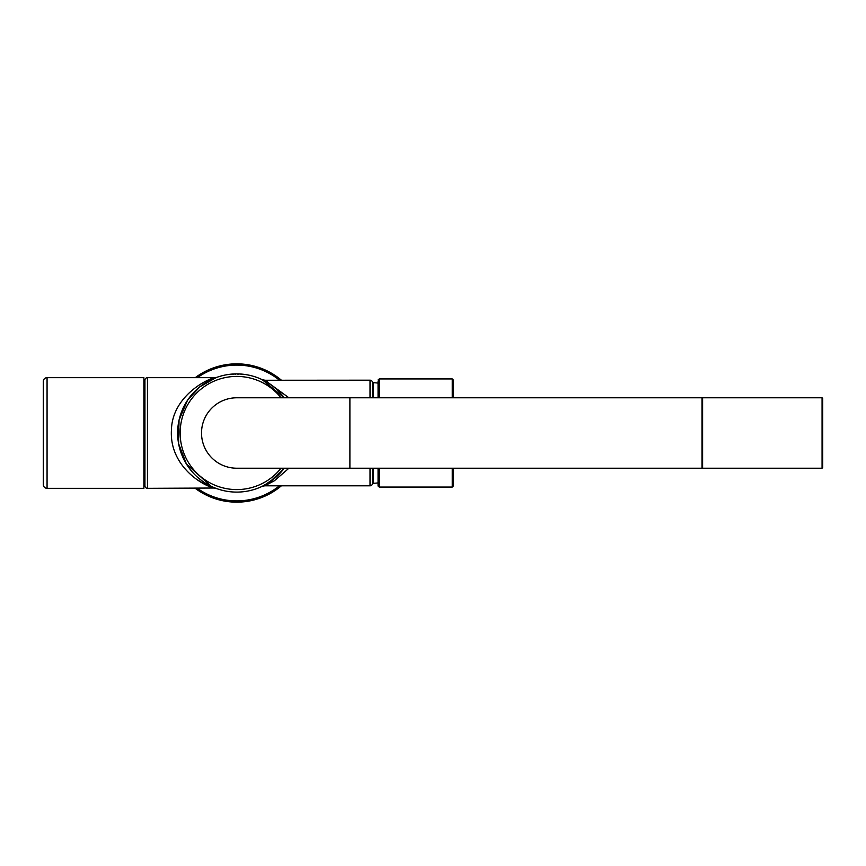 <?xml version="1.0" encoding="UTF-8"?>
<svg xmlns="http://www.w3.org/2000/svg" width="866" height="866" viewBox="0 0 866 866"><rect width="100%" height="100%" fill="white"/><g stroke="black" fill="none" stroke-linecap="round" stroke-linejoin="round"><path stroke-width="1.3" d="M370.02 397.786L370.02 380.185A2.511 2.511 0 0 1 372.532 382.707L372.532 397.786L372.532 383.335L373.149 382.718A50.293 50.293 0 0 1 378.063 383.097M288.919 468.214L274.457 480.727L264.704 485.815L370.02 485.815A2.511 2.511 0 0 0 372.532 483.293L372.532 468.214L372.532 482.665L373.149 483.282A50.293 50.293 0 0 0 378.063 482.903M373.149 382.718L373.149 397.786M373.149 468.214L373.149 483.282M378.29 379.481L378.063 397.786L378.063 381.441M379.33 468.214L379.33 487.071L378.063 485.815L378.063 468.214L378.28 486.519M452.258 397.786L452.258 378.929L453.513 380.185L453.513 397.786M453.513 468.214L453.513 485.815L452.258 487.071L452.258 468.214M43.3 484.559L43.3 381.441A3.767 3.767 0 0 1 47.067 377.673L47.067 488.327A3.767 3.767 0 0 1 43.3 484.559M47.067 377.673L143.897 377.673L143.897 488.327L47.067 488.327M43.3 389.029L43.3 476.971M236.732 397.786A35.214 35.214 0 0 0 201.518 433A35.214 35.214 0 0 0 236.732 468.214A35.214 35.214 0 0 1 201.518 433A35.214 35.214 0 0 1 236.732 397.786L349.896 397.786L349.896 468.214L701.99 468.214L701.99 397.786L349.896 397.786M822.072 397.786L822.7 398.425L822.7 467.575L822.072 468.214L822.072 397.786L702.618 397.786L702.618 468.214L701.99 467.575M197.372 488.327A67.905 67.905 0 0 0 279.415 485.815M279.415 380.185A67.905 67.905 0 0 0 197.372 377.673M195.24 377.673A69.161 69.161 0 0 1 281.385 380.185M281.385 485.815A69.161 69.161 0 0 1 195.24 488.327M144.936 403.069L144.936 462.931M143.897 463.18L144.687 463.18M143.897 402.82L144.687 402.82M214.844 377.673L147.458 377.673A2.511 2.511 0 0 0 144.936 380.185L144.936 485.815A2.511 2.511 0 0 0 147.458 488.327L213.902 488.023C200.317 484.679 169.314 464.522 171.425 430.023C172.161 396.606 206.866 378.994 214.844 377.673L216.933 377.316M262.214 486.324L269.835 481.961L284.2 468.214A59.105 59.105 0 0 1 177.627 433A59.105 59.105 0 0 1 284.2 397.786L262.192 379.665A6.289 6.235 115.5 0 0 264.888 380.261L288.919 397.786M267.258 381.321L266.36 380.91M370.02 380.185L264.888 380.261M262.214 379.676L263.296 380.206M264.033 380.585L264.769 380.975M265.148 381.181L267.334 382.447M267.659 382.631L272.433 385.911M276.503 389.289L279.382 392.082M283.669 468.917L279.393 473.897M276.416 476.798L264.617 485.112M196.225 479.093L204.722 484.202M211.477 487.157L213.848 488.002M236.732 492.105A59.105 59.105 0 0 1 177.627 433A59.105 59.105 0 0 1 236.732 373.895L228.808 374.437M216.035 377.641L199.645 386.994L187.424 400.417L179.035 420.172L178.602 443.684L186.428 464.024L211.12 486.259M235.476 374.534L235.476 373.895M237.988 374.534L237.988 373.895L243.963 374.339M452.258 378.929L379.33 378.929L379.33 397.786M370.02 485.815L370.02 468.214M147.458 377.673L147.458 488.327M281.028 397.786A56.582 56.582 0 0 0 180.15 433A56.582 56.582 0 0 0 281.028 468.214M216.099 488.381A6.289 6.019 -69.6 0 0 213.902 488.023M452.258 487.071L379.33 487.071L378.193 486.367M379.33 378.929L378.182 379.654M349.896 468.214L236.732 468.214M822.072 468.214L702.618 468.214M701.99 398.425L702.618 397.786M264.704 380.185L262.062 379.6M214.844 488.327L216.901 488.673M264.704 485.815L262.019 486.421"/></g></svg>
